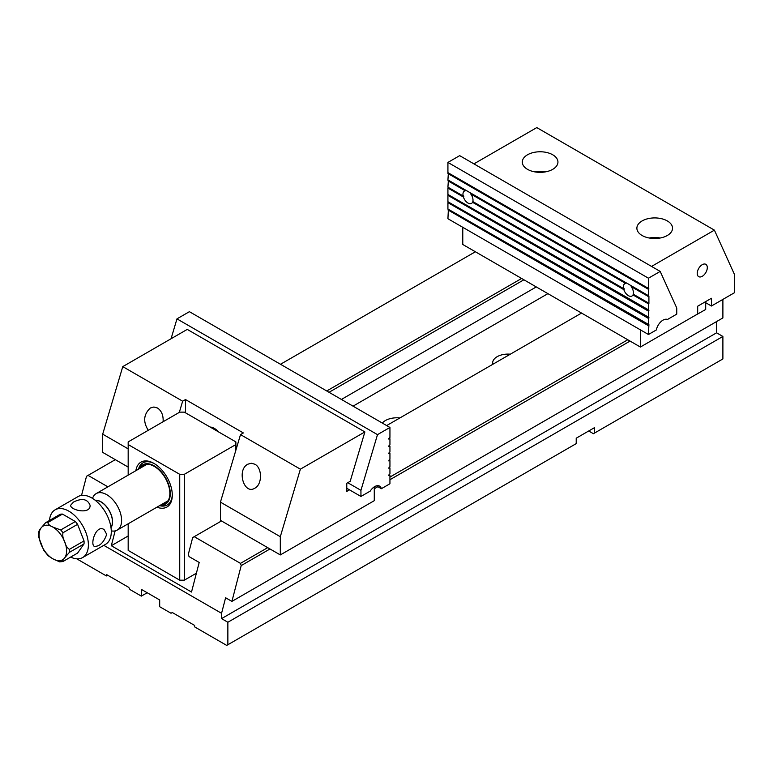 <?xml version="1.0" encoding="UTF-8"?>
<svg xmlns="http://www.w3.org/2000/svg" width="773" height="773" viewBox="0 0 773 773"><rect width="100%" height="100%" fill="white"/><g stroke="black" fill="none" stroke-linecap="round" stroke-linejoin="round"><path stroke-width="1.16" d="M448.379 172.891L447.925 179.906L467.201 191.037A7.112 4.107 60 0 1 468.747 191.926L627.628 283.662A7.112 4.107 60 0 1 629.174 284.551L648.45 295.682L648.45 278.203L447.925 162.427L459.674 155.644L660.2 271.42L648.45 278.203M631.077 285.652A7.112 4.107 60 0 1 631.444 286.087L648.45 295.682M633.56 294.368A7.112 4.107 60 0 1 633.483 294.542L648.914 303.451L648.914 296.175M633.483 294.542L632.971 294.919L648.45 303.857L648.914 303.451M631.444 286.087L631.174 286.609L648.45 296.581M625.618 283.401A7.112 4.107 -120 0 0 624.845 283.681A7.112 4.107 -120 0 0 623.55 288.58L472.825 201.56A7.112 4.107 60 0 0 470.757 193.984L625.618 283.401L626.275 283.102A7.112 4.107 60 0 1 626.632 283.092M473.134 201.743A7.112 4.107 60 0 1 473.057 201.927L624.236 289.208A7.112 4.107 60 0 1 624.043 288.484L623.55 288.58M470.651 193.037A7.112 4.107 60 0 1 471.018 193.472L626.275 283.102M448.379 180.177L447.925 187.182L463.124 195.965A7.112 4.107 60 0 1 464.418 191.066A7.112 4.107 60 0 1 465.191 190.776L465.848 190.487A7.112 4.107 60 0 1 466.206 190.467M447.925 180.805L465.191 190.776M448.379 187.453L463.81 196.584A7.112 4.107 60 0 1 463.616 195.859L463.124 195.965M473.057 201.927L472.545 202.294L623.83 289.643L624.236 289.208M448.379 180.399L465.848 190.487M471.018 193.472L470.757 193.984M447.925 162.427L447.925 172.63L648.45 288.406M447.925 173.529L648.45 289.305M648.45 302.958L633.251 294.184A7.112 4.107 -120 0 0 631.174 286.609M623.83 289.643A7.112 4.107 -120 0 0 628.401 295.653A7.112 4.107 -120 0 0 631.956 296.011A7.112 4.107 -120 0 0 632.971 294.919M472.545 202.294A7.112 4.107 60 0 1 471.53 203.386A7.112 4.107 60 0 1 467.974 203.038A7.112 4.107 60 0 1 463.404 197.018L463.81 196.584M448.379 209.28L447.925 218.73L648.45 334.506L648.914 324.67L447.925 209.019L447.925 202.642L648.45 318.418L648.914 317.394L447.925 201.743L447.925 195.356L648.45 311.132L648.914 310.118L447.925 194.458L447.925 188.081L463.404 197.018M648.45 310.234L648.45 303.857M648.45 317.519L648.45 311.132M648.45 324.795L648.45 318.418M648.45 334.506L656.345 329.945A9.72 5.614 120 0 1 667.486 319.481L676.752 314.128L676.752 308.002L660.2 271.42M448.379 202.004L447.925 202.642M448.379 194.728L447.925 195.356M447.925 209.918L648.45 325.694M448.379 209.512L648.914 325.288M448.379 202.226L648.914 318.012M448.379 194.951L648.914 310.727M448.379 173.123L648.914 288.899M462.776 227.301L462.776 244.49L640.382 347.038L697.681 313.954L697.681 306.214L711.431 298.272L711.431 306.021L705.701 302.707M711.431 306.021L734.35 292.783L734.35 274.222L714.407 230.141L651.552 266.424M473.936 163.876L536.791 127.593L714.407 230.141M527.515 154.784A17.827 10.291 0 0 0 522.297 162.059A17.827 10.291 0 0 0 540.124 172.35A17.827 10.291 0 0 0 557.942 162.059A17.827 10.291 0 0 0 546.946 152.552A17.827 10.291 0 0 0 527.515 154.784M667.312 235.494A17.827 10.291 180 0 1 647.89 237.726A17.827 10.291 180 0 1 636.884 228.219A17.827 10.291 180 0 1 654.712 217.918A17.827 10.291 180 0 1 672.539 228.219A17.827 10.291 180 0 1 667.312 235.494M640.382 347.038L640.382 329.849M702.261 276.299A7.112 4.107 -60 0 1 698.705 276.657A7.112 4.107 -60 0 1 698.705 268.434A7.112 4.107 -60 0 1 705.826 264.327A7.112 4.107 -60 0 1 706.918 270.028A7.112 4.107 -60 0 1 702.261 276.299M649.223 238.007A17.827 10.291 180 0 1 660.2 238.007M545.612 171.848A17.827 10.291 0 0 0 534.626 171.848M691.835 317.326L705.701 309.461L705.701 301.586M588.707 430.986L593.403 433.701L594.553 433.044L594.553 427.614L576.214 438.204L576.214 443.625L227.861 644.75L227.861 622.255L722.89 336.448L716.59 332.815L716.59 321.568M147.189 592.746L141.353 596.118L141.353 589.374L159.682 599.954L159.682 606.708L171.026 613.25L172.292 612.525L194.632 625.425L194.632 626.884L226.721 645.407L227.861 644.75M269.999 548.965L241.205 565.585L231.91 601.394L722.89 317.925L722.89 299.402M630.072 341.077L389.94 479.724M377.862 486.69L374.277 488.768M76.711 558.802L106.394 575.943L107.66 575.218M81.542 495.406L86.518 476.274L88.064 475.385L107.901 486.835M581.547 313.065L386.674 425.575M221.474 520.954L194.236 536.675L240.471 563.372L267.709 547.642M389.94 477.076L627.782 339.753M326.747 390.974L521.611 278.464M475.376 251.766L280.502 364.276M115.303 459.655L88.064 475.385M594.553 433.044L722.89 358.943L722.89 336.448M106.394 575.943L106.394 574.484L128.743 587.383L129.999 589.567L141.353 596.118M231.91 601.394L225.61 597.751L221.561 613.318L221.561 618.613L227.861 622.255M221.561 613.318L103.814 545.342M241.205 565.585L240.471 563.372M194.236 536.675L192.68 537.573L188.312 554.386L189.056 556.599L199.192 562.454L191.511 592.031L111.302 545.719L115.148 530.896M341.415 399.438L536.278 286.928M523.91 279.787L329.037 392.298M382.316 423.053A16.204 9.353 180 0 1 399.863 417.951M492.807 364.296A15.392 8.889 180 0 1 492.643 362.981A15.392 8.889 180 0 1 510.315 354.189M547.912 293.643L353.039 406.154M128.173 535.979L111.302 545.719M716.59 332.815L221.561 618.613M346.777 488.275L360.943 496.459L370.219 491.106A9.72 5.614 -60 0 1 379.562 486.12A9.72 5.614 -60 0 1 381.36 488.71L389.94 483.753L389.94 475.153L388.79 475.463L389.94 473.83L389.94 467.878L388.79 468.187L389.94 466.554L389.94 460.602L388.79 460.911L389.94 459.278L389.94 453.326L388.79 453.635L389.94 452.002L389.94 446.05L389.032 445.528M171.055 338.748L176.969 318.863L189.404 311.683L389.94 427.459L389.94 437.441L388.79 438.465L388.79 439.074L389.94 438.764L389.94 444.726L388.79 446.35L389.94 446.05M389.94 438.764L389.032 438.243M389.94 453.326L389.032 452.804M389.94 460.602L389.032 460.08M389.94 467.878L389.032 467.356M176.969 318.863L377.495 434.639L360.943 490.333L347.744 482.71M389.94 427.459L377.495 434.639M360.943 496.459L360.943 490.333M389.94 475.153L389.032 474.632M376.412 485.859L381.36 488.71M43.694 550.202L38.708 537.148L38.65 531.814M39.152 531.882C38.631 531.447 39.23 530.201 40.94 528.133L45.597 522.722L60.207 514.287A21.47 12.397 -120 0 1 62.458 514.093L47.849 522.529C48.187 524.336 49.859 525.853 52.854 527.07L60.719 529.959L75.329 521.524A21.47 12.397 -120 0 1 77.58 524.326L62.971 532.761C62.449 535.815 63.038 538.858 64.758 541.883C65.589 545.419 67.145 547.912 69.406 549.352L84.025 540.916A21.47 12.397 -120 0 1 84.025 543.921L69.406 552.357L64.758 557.758C63.038 559.836 62.449 561.082 62.971 561.517L59.685 561.874L52.854 558.821L48.119 555.729M62.971 561.517L77.58 553.082L84.025 543.921M215.938 430.387A16.204 9.353 60 0 1 216.952 430.252M111.003 527.669A16.388 9.46 -120 0 0 109.177 510.431A16.388 9.46 -120 0 0 95.156 500.228M110.964 527.418A16.204 9.353 -120 0 0 109.08 510.48A16.204 9.353 -120 0 0 95.359 500.382M92.509 498.372L92.789 497.677A21.064 12.165 60 0 1 96.171 493.609A21.064 12.165 60 0 1 106.703 494.652A21.064 12.165 60 0 1 120.472 513.214A21.064 12.165 60 0 1 117.245 530.094A21.064 12.165 60 0 1 112.027 530.993L111.283 530.887M62.458 514.093L75.329 521.524M77.58 524.326L84.025 540.916M70.633 557.091A27.548 15.904 -120 0 0 82.672 557.546A27.548 15.904 -120 0 0 82.672 525.737A27.548 15.904 -120 0 0 55.115 509.822A27.548 15.904 -120 0 0 49.491 520.48M82.672 557.546L105.582 544.308A27.548 15.904 -120 0 0 105.582 512.499A27.548 15.904 -120 0 0 78.034 496.595L55.115 509.822M106.703 534.346L104.075 529.544C96.007 524.2 89.881 544.463 94.354 546.385C99.678 546.54 103.795 542.53 106.703 534.346M73.474 502.054L70.633 505.291C70.043 510.093 90.663 514.973 90.074 505.291C87.542 498.952 82.015 497.88 73.474 502.054M160.562 505.088A22.688 13.102 -120 0 0 165.586 504.054A22.688 13.102 -120 0 0 163.229 474.264A22.688 13.102 -120 0 0 139.498 468.593M140.396 468.071A22.079 12.745 60 0 1 148.667 464.351A22.079 12.745 60 0 1 165.277 478.033A22.079 12.745 60 0 1 168.823 499.261A22.079 12.745 60 0 1 165.287 503.532A22.079 12.745 60 0 1 161.47 504.566M167.393 504.885A24.311 14.03 60 0 1 159.856 505.494M138.792 469.008A24.311 14.03 60 0 1 143.092 462.785M128.173 523.785L128.173 550.405L179.732 580.175L179.732 474.322L128.173 444.552L128.173 475.134M179.732 474.322L184.322 474.322L184.322 580.175L196.41 573.199M235.881 450.166L235.881 444.552L184.322 474.322M235.881 444.552L235.881 441.905L184.322 412.135L179.732 412.135L128.173 441.905L128.173 444.552M135.864 470.699A25.924 14.967 60 0 1 153.953 463.404L153.953 463.404A25.924 14.967 60 0 1 172.292 495.164A25.924 14.967 60 0 1 156.929 507.185M184.322 580.175L179.732 580.175M154.532 463.752A24.311 14.03 -120 0 0 142.947 462.863A24.311 14.03 -120 0 0 138.502 469.172M159.567 505.658A24.311 14.03 -120 0 0 167.248 504.962A24.311 14.03 -120 0 0 172.282 494.488M179.317 412.376L182.641 401.197L122.772 366.624L187.259 329.395L364.875 431.933L350.208 481.289L346.777 483.27L346.777 491.406L349.493 489.84M163.122 421.729C163.451 415.372 161.567 410.792 157.46 407.989L153.904 407.004L150.339 407.989C143.585 414.338 142.899 421.768 148.281 430.29M122.772 366.624L102.693 434.165L128.173 448.871M128.173 467.085L102.693 452.379L102.693 434.165M364.875 431.933L300.378 469.172L240.509 434.6L243.36 432.957L185.491 399.554L182.641 401.197M280.309 536.704L280.309 554.927L220.44 520.355L220.44 502.141L280.309 536.704L300.378 469.172M280.309 554.927L374.277 500.672L374.277 486.864M254.868 464.225C262.356 468.003 262.356 484.41 254.868 488.178C243.997 495.135 236.528 470.023 247.746 464.225L251.302 463.24L254.868 464.225M240.509 434.6L220.44 502.141M185.491 412.811L185.491 399.554M218.72 432.001A14.581 8.416 -120 0 0 210.121 427.034M40.94 544.008A19.451 11.228 -120 0 0 52.854 558.821A19.451 11.228 -120 0 0 64.758 557.758A19.451 11.228 -120 0 0 64.758 541.883A19.451 11.228 -120 0 0 52.854 527.07A19.451 11.228 -120 0 0 40.94 528.133A19.451 11.228 -120 0 0 40.94 544.008M45.597 522.722A21.47 12.397 60 0 1 47.849 522.529M60.719 529.959A21.47 12.397 60 0 1 62.971 532.761M69.406 549.352A21.47 12.397 60 0 1 69.406 552.357M214.421 428.426L213.483 428.967M43.626 550.105L48.148 555.758M215.667 430.232L216.411 429.798M117.245 530.094L168.079 500.749M96.171 493.609L147.015 464.254"/></g></svg>
